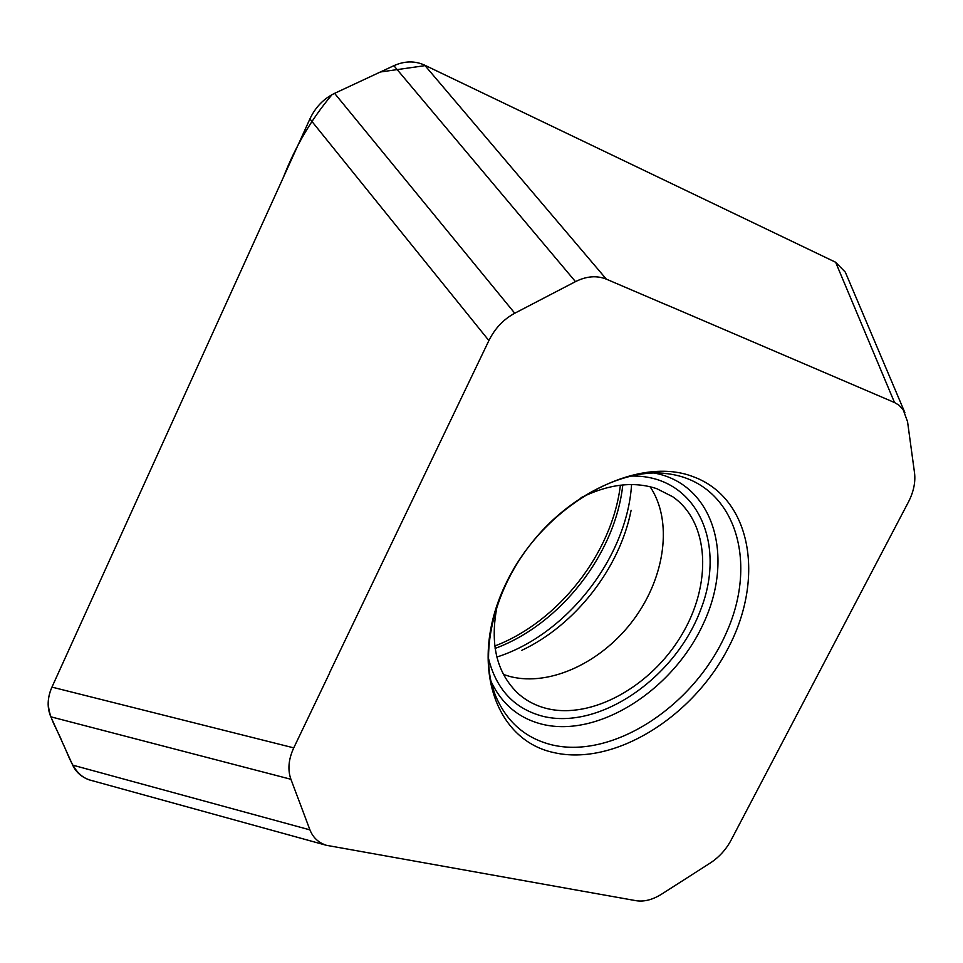 <?xml version="1.0" encoding="UTF-8"?>
<svg xmlns="http://www.w3.org/2000/svg" width="963" height="963" viewBox="0 0 963 963"><rect width="100%" height="100%" fill="white"/><g stroke="black" fill="none" stroke-linecap="round" stroke-linejoin="round"><path stroke-width="1.44" d="M666.721 304.922L894.519 402.534L835.643 262.261L424.623 65.135C414.909 60.705 404.653 60.886 393.879 65.689L334.594 93.351C323.664 98.671 315.431 107.206 309.905 118.931L51.954 687.113C47.307 697.826 46.934 707.733 50.834 716.809L72.67 765.116C76.149 772.482 81.951 777.466 90.101 780.09L92.039 780.62M329.563 672.764L488.891 340.577L309.905 118.931M583.241 891.269L636.23 900.718C644.199 901.946 652.661 899.743 661.641 894.133L710.285 863.004C719.072 857.226 726.006 849.619 731.061 840.205L908.422 502.036C913.61 491.876 915.644 482.162 914.537 472.917L907.555 421.71L903.198 409.757L898.936 405.158L894.519 402.534M622.796 484.955C615.381 553.857 560.189 624.53 495.126 648.412M583.109 891.257L326.445 845.309C318.488 842.733 312.987 837.581 309.93 829.877L290.922 779.284L50.834 716.809M497.365 604.812C489.445 643.609 496.535 673.33 518.648 693.974C526.713 701.004 536.09 705.855 546.779 708.515C591.667 719.638 650.892 686.571 681.407 635.411C712.283 584.433 709.731 522.343 672.692 496.727L656.874 488.723C633.943 481.055 608.664 484.052 581.026 497.69M494.789 646.004C558.516 621.821 612.348 552.894 620.377 485.208M846.465 274.828L845.333 272.18L835.643 262.261L425.526 65.568L380.349 71.996L334.546 93.375M553.942 752.609C493.417 739.921 467.801 660.486 506.526 582.338C544.384 503.902 635.171 454.307 692.951 476.601C751.345 497.727 765.019 577.752 728.546 647.437C692.842 717.399 613.985 766.452 553.942 752.609M666.757 305.018L606.365 279.162L424.623 65.135M329.671 672.896L293.751 747.866L51.954 687.113M606.365 279.162C596.771 275.298 586.479 276.128 575.477 281.629L393.879 65.689M488.891 340.577C494.91 328.419 503.529 319.295 514.76 313.228L575.477 281.629M293.751 747.866C288.491 759.301 287.54 769.774 290.922 779.284M332.054 94.627C311.555 118.894 295.304 146.52 283.315 177.493L51.93 687.173M50.907 689.616C42.733 710.525 56.215 726.042 62.294 742.184C69.914 757.472 73.826 777.683 93.88 781.017M631.572 484.545C626.985 557.637 566.665 634.882 496.86 657.031M650.097 486.724C672.981 520.694 665.337 576.801 633.823 619.378C602.417 662.038 550.403 686.824 510.197 676.568L503.456 674.485M631.126 510.27C619.727 568.266 575.212 625.252 521.717 650.362M488.301 657.669C496.053 689.207 514.242 708.744 542.879 716.291C599.6 730.351 675.268 677.964 700.679 609.772C727.414 541.736 695.322 473.748 630.115 476.095M491.094 681.587C501.855 704.206 518.985 718.458 542.458 724.32C598.878 738.007 673.594 689.689 703.7 622.941C734.769 556.445 713.764 483.871 653.997 473.002M492.177 685.885L494.97 694.299C506.057 721.443 525.148 738.332 552.244 744.953C613.672 759.386 694.901 705.337 726.523 632.366C759.277 559.647 734.023 481.765 667.263 473.688L658.427 473.014M514.76 313.228L334.594 93.351M309.93 829.877L72.67 765.116M492.43 686.739L494.97 694.299C479.646 656.79 491.816 593.509 530.469 544.432C568.736 495.042 627.178 467.91 667.263 473.688L659.318 473.05M845.333 272.18L904.859 412.609M90.101 780.09L326.433 845.309"/></g></svg>
